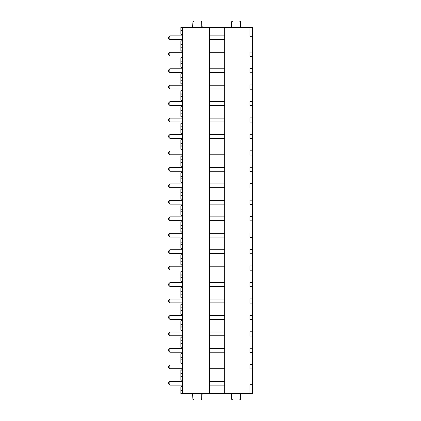 <?xml version="1.0" encoding="UTF-8"?>
<svg xmlns="http://www.w3.org/2000/svg" width="421" height="421" viewBox="0 0 421 421"><rect width="100%" height="100%" fill="white"/><g stroke="black" fill="none" stroke-linecap="round" stroke-linejoin="round"><path stroke-width="0.63" d="M252.337 36.327L252.337 27.397L250 27.397L250 36.327L252.337 36.327L252.337 393.603L182.572 393.603L182.572 27.397L180.883 27.397L180.883 34.054A4.373 4.373 0 0 1 182.482 35.859M250 27.397L224.661 27.397L224.661 393.603M252.337 56.309L250 56.309L250 52.078L252.337 52.078M252.337 72.759L250 72.759L250 68.528L252.337 68.528M252.337 89.215L250 89.215L250 84.984L252.337 84.984M252.337 105.666L250 105.666L250 101.435L252.337 101.435M252.337 122.122L250 122.122L250 117.891L252.337 117.891M252.337 138.577L250 138.577L250 134.346L252.337 134.346M252.337 155.028L250 155.028L250 150.797L252.337 150.797M252.337 171.484L250 171.484L250 167.253L252.337 167.253M252.337 187.934L250 187.934L250 183.703L252.337 183.703M252.337 204.39L250 204.39L250 200.159L252.337 200.159M252.337 220.841L250 220.841L250 216.61L252.337 216.61M252.337 237.297L250 237.297L250 233.066L252.337 233.066M252.337 253.747L250 253.747L250 249.516L252.337 249.516M252.337 270.203L250 270.203L250 265.972L252.337 265.972M252.337 286.654L250 286.654L250 282.423L252.337 282.423M252.337 303.109L250 303.109L250 298.878L252.337 298.878M252.337 319.565L250 319.565L250 315.334L252.337 315.334M252.337 336.016L250 336.016L250 331.785L252.337 331.785M252.337 352.472L250 352.472L250 348.241L252.337 348.241M252.337 368.922L250 368.922L250 364.691L252.337 364.691M250 393.603L250 384.673L252.337 384.673M224.661 35.859L209.437 35.859M224.661 39.621L209.437 39.621M224.661 27.397L209.437 27.397L209.437 393.603M224.661 52.309L209.437 52.309M224.661 56.072L209.437 56.072M224.661 68.765L209.437 68.765M224.661 72.528L209.437 72.528M224.661 85.221L209.437 85.221M224.661 88.978L209.437 88.978M224.661 101.671L209.437 101.671M224.661 105.434L209.437 105.434M224.661 118.127L209.437 118.127M224.661 121.885L209.437 121.885M224.661 134.578L209.437 134.578M224.661 138.341L209.437 138.341M224.661 151.034L209.437 151.034M224.661 154.791L209.437 154.791M224.661 167.484L209.437 167.484M224.661 171.247L209.437 171.247M224.661 183.94L209.437 183.94M224.661 187.698L209.437 187.698M224.661 200.391L209.437 200.391M224.661 204.153L209.437 204.153M224.661 216.847L209.437 216.847M224.661 220.609L209.437 220.609M224.661 233.302L209.437 233.302M224.661 237.06L209.437 237.06M224.661 249.753L209.437 249.753M224.661 253.516L209.437 253.516M224.661 266.209L209.437 266.209M224.661 269.966L209.437 269.966M224.661 282.659L209.437 282.659M224.661 286.422L209.437 286.422M224.661 299.115L209.437 299.115M224.661 302.873L209.437 302.873M224.661 315.566L209.437 315.566M224.661 319.328L209.437 319.328M224.661 332.022L209.437 332.022M224.661 335.779L209.437 335.779M224.661 348.472L209.437 348.472M224.661 352.235L209.437 352.235M224.661 364.928L209.437 364.928M224.661 368.691L209.437 368.691M224.661 385.141L209.437 385.141M224.661 381.379L209.437 381.379M209.437 27.397L182.572 27.397M182.572 35.859L169.837 35.859L169.837 39.621L182.572 39.621M169.837 39.621L168.663 38.443L168.663 37.032L169.837 35.859M182.572 56.072L169.837 56.072L169.837 52.309L182.572 52.309M169.837 56.072L168.663 54.898L168.663 53.488L169.837 52.309M182.572 72.528L169.837 72.528L169.837 68.765L182.572 68.765M169.837 72.528L168.663 71.349L168.663 69.939L169.837 68.765M182.572 88.978L169.837 88.978L169.837 85.221L182.572 85.221M169.837 88.978L168.663 87.805L168.663 86.394L169.837 85.221M182.572 105.434L169.837 105.434L169.837 101.671L182.572 101.671M169.837 105.434L168.663 104.255L168.663 102.845L169.837 101.671M182.572 121.885L169.837 121.885L169.837 118.127L182.572 118.127M169.837 121.885L168.663 120.711L168.663 119.301L169.837 118.127M182.572 138.341L169.837 138.341L169.837 134.578L182.572 134.578M169.837 138.341L168.663 137.167L168.663 135.757L169.837 134.578M182.572 154.791L169.837 154.791L169.837 151.034L182.572 151.034M169.837 154.791L168.663 153.618L168.663 152.207L169.837 151.034M182.572 171.247L169.837 171.247L169.837 167.484L182.572 167.484M169.837 171.247L168.663 170.073L168.663 168.663L169.837 167.484M182.572 187.698L169.837 187.698L169.837 183.94L182.572 183.94M169.837 187.698L168.663 186.524L168.663 185.114L169.837 183.94M182.572 204.153L169.837 204.153L169.837 200.391L182.572 200.391M169.837 204.153L168.663 202.98L168.663 201.57L169.837 200.391M182.572 220.609L169.837 220.609L169.837 216.847L182.572 216.847M169.837 220.609L168.663 219.43L168.663 218.02L169.837 216.847M182.572 237.06L169.837 237.06L169.837 233.302L182.572 233.302M169.837 237.06L168.663 235.886L168.663 234.476L169.837 233.302M182.572 253.516L169.837 253.516L169.837 249.753L182.572 249.753M169.837 253.516L168.663 252.337L168.663 250.927L169.837 249.753M182.572 269.966L169.837 269.966L169.837 266.209L182.572 266.209M169.837 269.966L168.663 268.793L168.663 267.382L169.837 266.209M182.572 286.422L169.837 286.422L169.837 282.659L182.572 282.659M169.837 286.422L168.663 285.243L168.663 283.833L169.837 282.659M182.572 302.873L169.837 302.873L169.837 299.115L182.572 299.115M169.837 302.873L168.663 301.699L168.663 300.289L169.837 299.115M182.572 319.328L169.837 319.328L169.837 315.566L182.572 315.566M169.837 319.328L168.663 318.155L168.663 316.745L169.837 315.566M182.572 335.779L169.837 335.779L169.837 332.022L182.572 332.022M169.837 335.779L168.663 334.606L168.663 333.195L169.837 332.022M182.572 352.235L169.837 352.235L169.837 348.472L182.572 348.472M169.837 352.235L168.663 351.061L168.663 349.651L169.837 348.472M182.572 368.691L169.837 368.691L169.837 364.928L182.572 364.928M169.837 368.691L168.663 367.512L168.663 366.102L169.837 364.928M182.572 385.141L169.837 385.141L169.837 381.379L182.572 381.379M169.837 381.379L168.663 382.557L168.663 383.968L169.837 385.141M182.572 44.737L180.883 44.737L180.883 47.194L182.572 47.194M182.572 47.373L180.883 47.194M182.482 52.309A4.373 4.373 0 0 0 180.883 50.504L180.883 47.373M182.572 44.558L180.883 44.558L180.883 41.426A4.373 4.373 0 0 0 182.482 39.621M180.883 30.517L182.572 30.486M182.572 30.922L180.883 30.922M201.77 27.397L201.733 21.992L200.791 21.05L193.886 21.05L192.939 21.992L192.907 27.397M192.46 27.397L193.05 21.376L193.802 21.05L200.791 21.05M202.212 27.397L201.891 21.992L201.627 21.376L200.875 21.05M240.549 27.397L240.517 21.992L239.57 21.05L232.671 21.05L231.724 21.992L231.692 27.397M231.245 27.397L231.566 21.992L231.829 21.376L232.671 21.05M240.996 27.397L240.412 21.376L239.66 21.05L232.581 21.05M182.482 385.141A4.373 4.373 0 0 1 180.883 386.946L180.883 393.603L182.572 393.603M201.77 393.603L201.733 399.008L200.791 399.95L193.886 399.95L192.939 399.008L192.907 393.603M192.46 393.603L192.939 399.008M202.212 393.603L201.627 399.624L200.875 399.95L193.886 399.95M192.781 399.008L193.05 399.624L193.802 399.95M180.883 390.483L182.572 390.514M182.572 390.078L180.883 390.078M240.549 393.603L240.517 399.008L239.57 399.95L232.671 399.95L231.724 399.008L231.692 393.603M240.996 393.603L240.412 399.624L239.66 399.95L232.671 399.95M231.245 393.603L231.724 399.008M232.581 399.95L231.829 399.624L231.566 399.008M182.482 381.379A4.373 4.373 0 0 0 180.883 379.574L180.883 373.806L182.572 373.806M182.482 368.691A4.373 4.373 0 0 1 180.883 370.496L180.883 373.806M182.572 373.627L180.883 373.627M182.572 376.263L180.883 376.263M182.572 376.442L180.883 376.442M182.482 364.928A4.373 4.373 0 0 0 180.883 363.123L180.883 357.35L182.572 357.35M182.482 352.235A4.373 4.373 0 0 1 180.883 354.04L180.883 357.35M182.572 357.171L180.883 357.171M180.883 359.813L182.572 359.813M182.572 359.992L180.883 359.992M182.482 348.472A4.373 4.373 0 0 0 180.883 346.667L180.883 340.899L182.572 340.899M182.482 335.779A4.373 4.373 0 0 1 180.883 337.589L180.883 340.899M182.572 340.715L180.883 340.715M180.883 343.357L182.572 343.357M182.572 343.536L180.883 343.536M182.482 332.022A4.373 4.373 0 0 0 180.883 330.217L180.883 324.444L182.572 324.444M182.482 319.328A4.373 4.373 0 0 1 180.883 321.134L180.883 324.444M182.572 324.265L180.883 324.265M180.883 326.901L182.572 326.901M182.572 327.085L180.883 327.085M182.482 315.566A4.373 4.373 0 0 0 180.883 313.761L180.883 307.993L182.572 307.993M182.482 302.873A4.373 4.373 0 0 1 180.883 304.683L180.883 307.993M182.572 307.809L180.883 307.809M180.883 310.451L182.572 310.451M182.572 310.63L180.883 310.63M182.482 299.115A4.373 4.373 0 0 0 180.883 297.31L180.883 291.537L182.572 291.537M182.482 286.422A4.373 4.373 0 0 1 180.883 288.227L180.883 291.537M182.572 291.358L180.883 291.358M180.883 293.995L182.572 293.995M182.572 294.179L180.883 294.179M182.482 282.659A4.373 4.373 0 0 0 180.883 280.854L180.883 275.087L182.572 275.087M182.482 269.966A4.373 4.373 0 0 1 180.883 271.771L180.883 275.087M182.572 274.902L180.883 274.902M180.883 277.544L182.572 277.544M182.572 277.723L180.883 277.723M182.482 266.209A4.373 4.373 0 0 0 180.883 264.399L180.883 258.631L182.572 258.631M182.482 253.516A4.373 4.373 0 0 1 180.883 255.321L180.883 258.631M182.572 258.452L180.883 258.452M180.883 261.088L182.572 261.088M182.572 261.273L180.883 261.273M182.482 249.753A4.373 4.373 0 0 0 180.883 247.948L180.883 242.175L182.572 242.175M182.482 237.06A4.373 4.373 0 0 1 180.883 238.865L180.883 242.175M182.572 241.996L180.883 241.996M180.883 244.638L182.572 244.638M182.572 244.817L180.883 244.817M182.482 233.302A4.373 4.373 0 0 0 180.883 231.492L180.883 225.724L182.572 225.724M182.482 220.609A4.373 4.373 0 0 1 180.883 222.414L180.883 225.724M182.572 225.545L180.883 225.545M180.883 228.182L182.572 228.182M182.572 228.366L180.883 228.366M182.482 216.847A4.373 4.373 0 0 0 180.883 215.042L180.883 209.269L182.572 209.269M182.482 204.153A4.373 4.373 0 0 1 180.883 205.958L180.883 209.269M182.572 209.09L180.883 209.09M180.883 211.731L182.572 211.731M182.572 211.91L180.883 211.91M182.482 200.391A4.373 4.373 0 0 0 180.883 198.586L180.883 192.818L182.572 192.818M182.482 187.698A4.373 4.373 0 0 1 180.883 189.508L180.883 192.818M182.572 192.634L180.883 192.634M180.883 195.276L182.572 195.276M182.572 195.455L180.883 195.455M182.482 183.94A4.373 4.373 0 0 0 180.883 182.135L180.883 176.362L182.572 176.362M182.482 171.247A4.373 4.373 0 0 1 180.883 173.052L180.883 176.362M182.572 176.183L180.883 176.183M180.883 178.825L182.572 178.825M182.572 179.004L180.883 179.004M182.482 167.484A4.373 4.373 0 0 0 180.883 165.679L180.883 159.912L182.572 159.912M182.482 154.791A4.373 4.373 0 0 1 180.883 156.601L180.883 159.912M182.572 159.727L180.883 159.727M180.883 162.369L182.572 162.369M182.572 162.548L180.883 162.548M182.482 151.034A4.373 4.373 0 0 0 180.883 149.229L180.883 143.456L182.572 143.456M182.482 138.341A4.373 4.373 0 0 1 180.883 140.146L180.883 143.456M182.572 143.277L180.883 143.277M180.883 145.913L182.572 145.913M182.572 146.098L180.883 146.098M182.482 134.578A4.373 4.373 0 0 0 180.883 132.773L180.883 127.005L182.572 127.005M182.482 121.885A4.373 4.373 0 0 1 180.883 123.69L180.883 127.005M182.572 126.821L180.883 126.821M180.883 129.463L182.572 129.463M182.572 129.642L180.883 129.642M182.482 118.127A4.373 4.373 0 0 0 180.883 116.317L180.883 110.549L182.572 110.549M182.482 105.434A4.373 4.373 0 0 1 180.883 107.239L180.883 110.549M182.572 110.37L180.883 110.37M180.883 113.007L182.572 113.007M182.572 113.191L180.883 113.191M182.482 101.671A4.373 4.373 0 0 0 180.883 99.866L180.883 94.099L182.572 94.099M182.482 88.978A4.373 4.373 0 0 1 180.883 90.783L180.883 94.099M182.572 93.915L180.883 93.915M180.883 96.556L182.572 96.556M182.572 96.735L180.883 96.735M182.482 85.221A4.373 4.373 0 0 0 180.883 83.411L180.883 77.643L182.572 77.643M182.482 72.528A4.373 4.373 0 0 1 180.883 74.333L180.883 77.643M182.572 77.464L180.883 77.464M180.883 80.101L182.572 80.101M182.572 80.285L180.883 80.285M182.482 68.765A4.373 4.373 0 0 0 180.883 66.96L180.883 61.187L182.572 61.187M182.482 56.072A4.373 4.373 0 0 1 180.883 57.877L180.883 61.187M182.572 61.008L180.883 61.008M180.883 63.65L182.572 63.65M182.572 63.829L180.883 63.829"/></g></svg>
